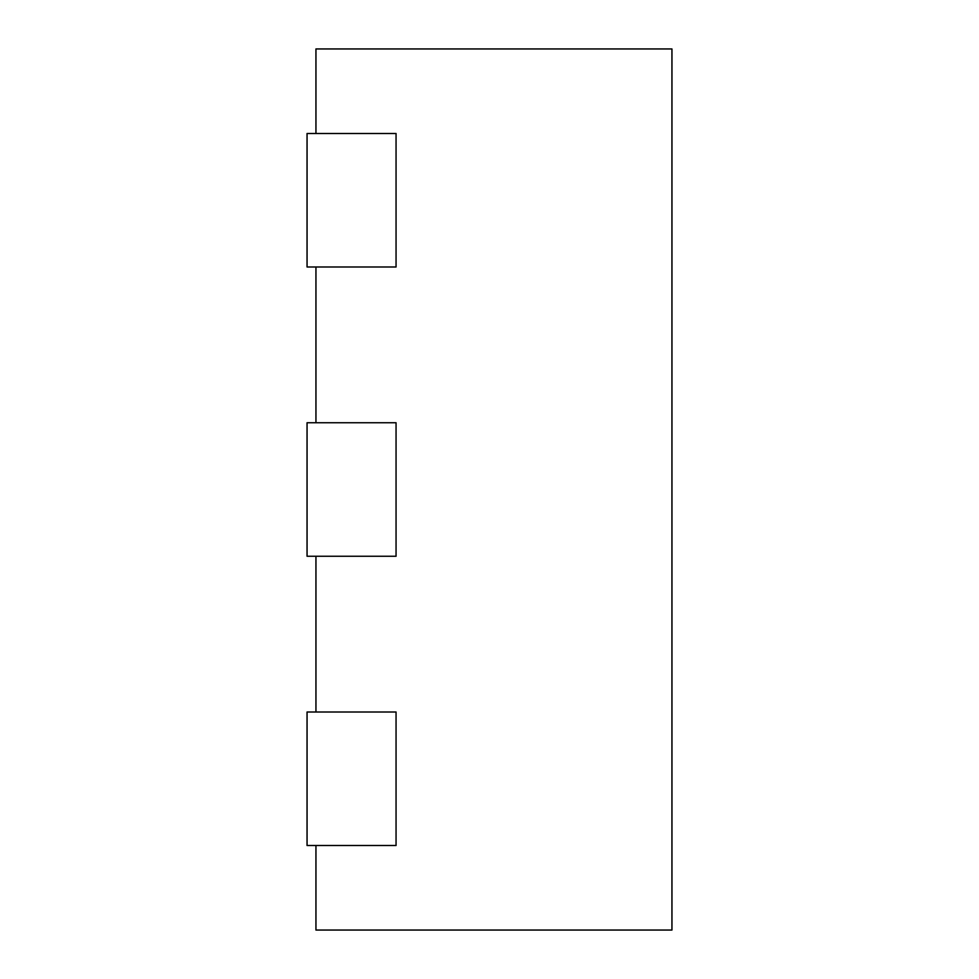 <?xml version="1.0" encoding="UTF-8"?>
<svg xmlns="http://www.w3.org/2000/svg" width="979" height="979" viewBox="0 0 979 979"><rect width="100%" height="100%" fill="white"/><g stroke="black" fill="none" stroke-linecap="round" stroke-linejoin="round"><path stroke-width="1.47" d="M307.051 712.002L307.051 845.501L396.054 845.501L396.054 712.002L307.051 712.002M315.948 133.499L315.948 48.95L671.949 48.95L671.949 930.05L315.948 930.05L315.948 845.501M315.948 422.744L315.948 266.998M315.948 712.002L315.948 556.256M307.051 556.256L396.054 556.256L396.054 422.744L307.051 422.744L307.051 556.256M307.051 266.998L396.054 266.998L396.054 133.499L307.051 133.499L307.051 266.998"/></g></svg>
